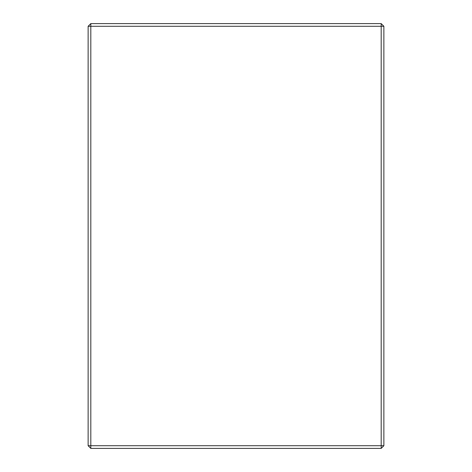 <?xml version="1.0" encoding="UTF-8"?>
<svg xmlns="http://www.w3.org/2000/svg" width="472" height="472" viewBox="0 0 472 472"><rect width="100%" height="100%" fill="white"/><g stroke="black" fill="none" stroke-linecap="round" stroke-linejoin="round"><path stroke-width="0.71" d="M90.813 23.6L381.187 23.6L381.187 26.29L90.813 26.29L90.813 445.71L381.187 445.71L381.187 26.29L383.872 26.29L383.872 445.71L381.187 445.71L381.187 448.4L90.813 448.4L88.128 445.71L88.128 26.29L90.813 23.6L90.813 26.29L88.128 26.29M90.813 448.4L90.813 445.71L88.128 445.71M383.872 26.29L381.187 23.6M383.872 445.71L381.187 448.4"/></g></svg>
